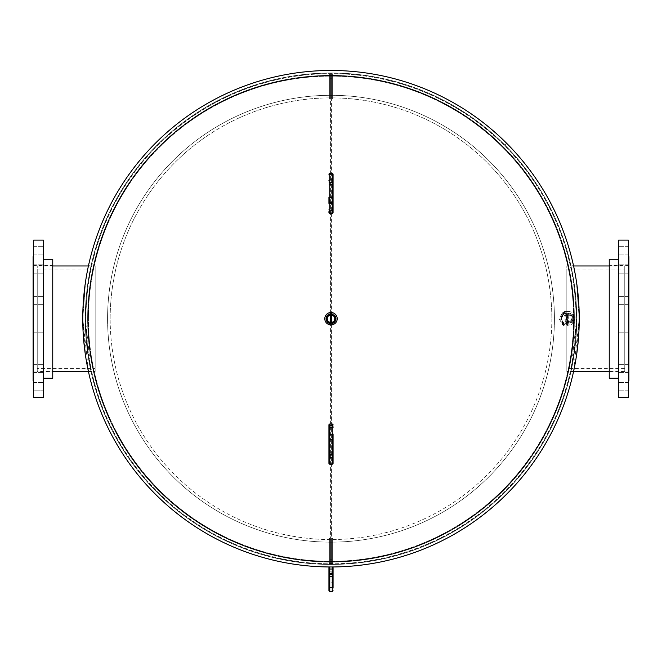 <?xml version="1.0" encoding="UTF-8"?>
<svg xmlns="http://www.w3.org/2000/svg" width="662" height="662" viewBox="0 0 662 662"><rect width="100%" height="100%" fill="white"/><g stroke="black" fill="none" stroke-linecap="round" stroke-linejoin="round"><path stroke-width="0.5" stroke-dasharray="3.31 2.48" d="M91.083 265.967L88.203 281.416L85.357 318.687L91.083 371.473L88.203 356.007L85.357 318.67L88.203 281.408L91.083 265.967L88.559 265.412L85.638 281.11L82.767 318.662L88.559 372.027L85.63 356.28L82.767 318.695L85.63 281.127L88.559 265.412M570.917 265.967L573.797 281.416L576.643 318.687L570.917 371.473L573.797 356.007L576.643 318.67L573.797 281.408L570.917 265.967L573.441 265.412L576.362 281.11L579.233 318.662L573.441 372.027L576.37 356.28L579.233 318.695L576.37 281.127L573.441 265.412M506.554 143.224A248.233 248.233 0 0 1 331 566.953A248.233 248.233 0 0 1 82.767 318.72A248.233 248.233 0 0 1 506.529 143.191L504.701 145.019A245.643 245.643 0 0 0 331 73.077A245.643 245.643 0 0 1 504.701 145.019L506.529 143.191A248.233 248.233 0 0 0 82.767 318.72A248.233 248.233 0 0 0 560.325 413.733A248.233 248.233 0 0 0 506.554 143.224L504.725 145.052A245.643 245.643 0 0 1 331 564.363A245.643 245.643 0 0 1 85.357 318.72A245.643 245.643 0 0 1 331 73.077A245.643 245.643 0 0 0 85.357 318.72A245.643 245.643 0 0 0 557.942 412.749A245.643 245.643 0 0 0 504.725 145.052L506.554 143.224M331 323.892A5.172 5.172 0 0 0 336.172 318.72A5.172 5.172 0 0 0 331 313.548A5.172 5.172 0 0 0 325.828 318.72A5.172 5.172 0 0 0 331 323.892A5.172 5.172 0 0 0 336.172 318.72A5.172 5.172 0 0 0 331 313.548A5.172 5.172 0 0 0 325.828 318.72A5.172 5.172 0 0 0 331 323.892M85.34 318.72A245.66 245.66 0 0 1 331 73.06A245.66 245.66 0 0 1 576.668 318.72A245.66 245.66 0 0 1 331 564.388A245.66 245.66 0 0 1 85.34 318.72A245.66 245.66 0 0 1 331 73.06A245.66 245.66 0 0 1 576.668 318.72A245.66 245.66 0 0 1 331 564.388A245.66 245.66 0 0 1 85.34 318.72A245.66 245.66 0 0 1 331 73.06A245.66 245.66 0 0 1 576.668 318.72A245.66 245.66 0 0 1 331 564.388A245.66 245.66 0 0 1 85.34 318.72A245.66 245.66 0 0 1 331 73.06A245.66 245.66 0 0 1 576.668 318.72A245.66 245.66 0 0 1 331 564.388A245.66 245.66 0 0 1 85.34 318.72A245.66 245.66 0 0 0 331 564.388A245.66 245.66 0 0 0 576.668 318.72A245.66 245.66 0 0 0 331 73.06A245.66 245.66 0 0 0 85.34 318.72A245.66 245.66 0 0 0 331 564.388A245.66 245.66 0 0 0 576.668 318.72A245.66 245.66 0 0 0 331 73.06A245.66 245.66 0 0 0 85.34 318.72A245.66 245.66 0 0 0 331 564.388A245.66 245.66 0 0 0 576.668 318.72A245.66 245.66 0 0 0 331 73.06A245.66 245.66 0 0 0 85.34 318.72A245.66 245.66 0 0 0 331 564.388A245.66 245.66 0 0 0 576.668 318.72A245.66 245.66 0 0 0 331 73.06A245.66 245.66 0 0 0 85.34 318.72A245.66 245.66 0 0 1 331 73.06A245.66 245.66 0 0 1 576.668 318.72A245.66 245.66 0 0 1 331 564.388A245.66 245.66 0 0 1 85.34 318.72A245.635 245.635 0 0 1 331 73.085A245.635 245.635 0 0 1 576.635 318.72A245.635 245.635 0 0 1 331 564.355A245.635 245.635 0 0 1 85.365 318.72A245.66 245.66 0 0 0 331 564.388A245.66 245.66 0 0 0 576.668 318.72A245.66 245.66 0 0 0 331 73.06A245.66 245.66 0 0 0 85.34 318.72A245.635 245.635 0 0 0 331 564.355A245.635 245.635 0 0 0 576.635 318.72A245.635 245.635 0 0 0 331 73.085A245.635 245.635 0 0 0 85.365 318.72A245.66 245.66 0 0 1 331 73.06A245.66 245.66 0 0 1 576.668 318.72M85.919 318.72A245.081 245.081 0 0 1 331 73.639A245.081 245.081 0 0 1 576.081 318.72A245.081 245.081 0 0 1 331 563.801A245.081 245.081 0 0 1 85.919 318.72A245.081 245.081 0 0 0 331 563.801A245.081 245.081 0 0 0 576.081 318.72A245.081 245.081 0 0 0 331 73.639A245.081 245.081 0 0 0 85.919 318.72M88.418 318.72A242.582 242.582 0 0 1 331 76.138A242.582 242.582 0 0 1 573.582 318.72A242.582 242.582 0 0 1 331 561.302A242.582 242.582 0 0 1 88.418 318.72A242.582 242.582 0 0 0 331 561.302A242.582 242.582 0 0 0 573.582 318.72A242.582 242.582 0 0 0 331 76.138A242.582 242.582 0 0 0 88.418 318.72M579.25 318.72A248.25 248.25 0 0 1 331 566.97A248.25 248.25 0 0 1 82.75 318.72A248.25 248.25 0 0 1 331 70.47A248.25 248.25 0 0 1 579.25 318.72A248.25 248.25 0 0 0 331 70.47A248.25 248.25 0 0 0 82.75 318.72A248.25 248.25 0 0 0 331 566.97A248.25 248.25 0 0 0 579.25 318.72A248.25 248.25 0 0 0 331 70.47A248.25 248.25 0 0 0 82.75 318.72A248.25 248.25 0 0 0 331 566.97A248.25 248.25 0 0 0 579.25 318.72A248.25 248.25 0 0 0 331 70.47A248.25 248.25 0 0 0 82.75 318.72A248.25 248.25 0 0 0 331 566.97A248.25 248.25 0 0 0 579.25 318.72M574.078 318.72A243.078 243.078 0 0 1 331 561.798A243.078 243.078 0 0 1 87.922 318.72A243.078 243.078 0 0 1 331 75.642A243.078 243.078 0 0 1 574.078 318.72A243.078 243.078 0 0 1 331 561.798A243.078 243.078 0 0 1 87.922 318.72A243.078 243.078 0 0 1 331 75.642A243.078 243.078 0 0 1 574.078 318.72A243.078 243.078 0 0 0 331 75.642A243.078 243.078 0 0 0 87.922 318.72A243.078 243.078 0 0 0 331 561.798A243.078 243.078 0 0 0 574.078 318.72A243.078 243.078 0 0 0 331 75.642A243.078 243.078 0 0 0 87.922 318.72A243.078 243.078 0 0 0 331 561.798A243.078 243.078 0 0 0 574.078 318.72A243.078 243.078 0 0 0 331 75.642A243.078 243.078 0 0 0 87.922 318.72A243.078 243.078 0 0 0 331 561.798A243.078 243.078 0 0 0 574.078 318.72M568.335 318.72L564.876 312.514L561.202 318.72L564.876 324.926L568.335 318.72M559.084 318.72L562.758 324.926L566.209 318.72L562.758 312.514L559.084 318.72M333.094 315.608A3.749 3.749 0 0 0 327.889 316.626A3.749 3.749 0 0 0 328.906 321.831A3.749 3.749 0 0 0 334.111 320.813A3.749 3.749 0 0 0 333.094 315.608M327.533 323.867A6.206 6.206 0 0 0 336.147 322.187A6.206 6.206 0 0 0 334.467 313.573A6.206 6.206 0 0 0 325.853 315.253A6.206 6.206 0 0 0 327.533 323.867M328.286 322.742A4.849 4.849 0 0 0 335.022 321.434A4.849 4.849 0 0 0 333.714 314.698A4.849 4.849 0 0 0 326.978 316.014A4.849 4.849 0 0 0 328.286 322.742A4.849 4.849 0 0 0 335.022 321.434A4.849 4.849 0 0 0 333.714 314.698A4.849 4.849 0 0 0 326.978 316.014A4.849 4.849 0 0 0 328.286 322.742M566.358 316.328A5.437 3.128 90 0 1 569.097 313.283A5.437 3.128 90 0 1 571.968 321.12A5.437 3.128 90 0 1 569.097 324.157A5.437 3.128 90 0 1 566.358 316.328M561.964 316.395A5.279 3.029 90 0 1 564.628 313.449A5.279 3.029 90 0 1 567.408 321.045A5.279 3.029 90 0 1 564.628 323.999A5.279 3.029 90 0 1 561.964 316.395M562.253 316.643A4.717 2.714 90 0 1 564.686 314.003A4.717 2.714 90 0 1 567.127 320.797A4.717 2.714 90 0 1 564.686 323.445A4.717 2.714 90 0 1 562.253 316.643M562.071 316.643A4.717 2.714 90 0 1 564.504 314.003A4.717 2.714 90 0 1 566.937 320.797A4.717 2.714 90 0 1 564.504 323.445A4.717 2.714 90 0 1 562.071 316.643M568.666 321.906A7.241 4.162 90 0 1 564.934 325.961A7.241 4.162 90 0 1 561.194 315.534A7.241 4.162 90 0 1 564.934 311.479A7.241 4.162 90 0 1 568.666 321.906M572.903 321.906A7.241 4.162 90 0 1 569.163 325.961A7.241 4.162 90 0 1 565.431 315.534A7.241 4.162 90 0 1 569.163 311.479A7.241 4.162 90 0 1 572.903 321.906M567.574 321.343A5.95 3.418 90 0 1 564.504 324.67A5.95 3.418 90 0 1 561.434 316.105A5.95 3.418 90 0 1 564.504 312.77A5.95 3.418 90 0 1 567.574 321.343M568.004 321.343A5.95 3.418 90 0 1 564.934 324.67A5.95 3.418 90 0 1 561.864 316.105A5.95 3.418 90 0 1 564.934 312.77A5.95 3.418 90 0 1 568.004 321.343M624.763 269.07L624.763 368.37L624.763 269.07L566.837 269.07L566.837 368.37L566.837 269.07M624.763 368.37L566.837 368.37M624.763 265.967L624.763 371.473L624.763 265.967L609.247 265.967M624.763 371.473L609.247 371.473M573.582 371.473L566.837 371.473L566.837 265.967L566.837 371.473M573.582 265.967L566.837 265.967M609.247 281.052L609.247 371.994L609.247 281.052M628.9 281.052L628.9 371.994L628.9 281.052M618.556 297.594L618.556 304.652L618.556 297.594M628.387 297.594L628.387 304.652L628.387 297.594M618.556 334.004L618.556 341.062L618.556 334.004M628.387 334.004L628.387 341.062L628.387 334.004M618.556 365.532L618.556 372.598L618.556 365.532M628.387 365.532L628.387 372.598L628.387 365.532M618.556 383.737L618.556 390.795L618.556 383.737M628.387 383.737L628.387 390.795L628.387 383.737M618.556 266.058L618.556 273.125L618.556 266.058M628.387 266.058L628.387 273.125L628.387 266.058M618.556 247.853L618.556 254.92L618.556 247.853M628.387 247.853L628.387 254.92L628.387 247.853M618.556 360.773L618.556 259.247L618.556 360.773M609.247 259.247L609.247 378.201M628.387 240.107L628.387 397.332M618.556 240.107L618.556 397.332M628.9 256.657L628.9 380.782M628.387 362.602L628.387 256.657L628.387 362.602M572.655 319.796A5.437 3.128 90 0 1 569.585 324.165A5.437 3.128 90 0 1 566.523 317.644A5.437 3.128 90 0 1 569.585 313.283A5.437 3.128 90 0 1 572.655 319.796M567.574 319.796A5.437 3.128 90 0 1 564.512 324.165A5.437 3.128 90 0 1 561.442 317.644A5.437 3.128 90 0 1 564.512 313.283A5.437 3.128 90 0 1 567.574 319.796M571.091 322.667L567.317 321.343L568.087 314.773L571.86 316.097L571.091 322.667L574.484 322.667L570.71 321.343L567.317 321.343M570.71 321.343L571.471 314.773L575.245 316.097L574.484 322.667M575.245 316.097L571.86 316.097M571.471 314.773L568.087 314.773M331.596 315.021L331.596 74.094L331.596 78.232L330.404 78.232L331.596 78.232L331.596 314.582L330.404 314.582L330.404 74.094L330.404 315.021M330.404 322.419L330.404 563.354L330.404 559.216L331.596 559.216L330.404 559.216L330.404 322.857L331.596 322.857L331.596 563.354L331.596 322.419M331.596 314.582L331.596 322.857M331.596 74.094L330.404 74.094L330.404 98.919L329.37 98.919L329.37 74.094L329.37 98.919L329.37 74.094L329.37 98.919L329.37 74.094L329.37 98.919L330.404 98.919L330.404 74.094L329.37 74.094L330.404 74.094L330.404 98.919L329.37 98.919L330.404 98.919L330.404 74.094L329.37 74.094L330.404 74.094L330.404 98.919L329.37 98.919L330.404 98.919L330.404 74.094L332.63 74.094L332.63 98.919L332.63 74.094L332.63 98.919L332.63 74.094L332.63 98.919L332.63 74.094L331.596 74.094L331.596 98.919L331.596 74.094L332.63 74.094L331.596 74.094L331.596 98.919L332.63 98.919L331.596 98.919L331.596 74.094L332.63 74.094L331.596 74.094L331.596 98.919L332.63 98.919L331.596 98.919L331.596 74.094M330.404 563.354L331.596 563.354L330.404 563.354L330.404 538.529L330.404 563.354L330.404 538.529L330.404 563.354L330.404 538.529L330.404 563.354L329.37 563.354L329.37 538.529L330.404 538.529L329.37 538.529L329.37 563.354L330.404 563.354L329.37 563.354L329.37 538.529L330.404 538.529L329.37 538.529L329.37 563.354L330.404 563.354L329.37 563.354L329.37 538.529L330.404 538.529L329.37 538.529L329.37 563.354L330.404 563.354M330.404 322.857L330.404 314.582M331.596 98.919L332.63 98.919L331.596 98.919M331.596 538.529L331.596 563.354L331.596 538.529L331.596 563.354L331.596 538.529L331.596 563.354L331.596 538.529L332.63 538.529L332.63 563.354L331.596 563.354L332.63 563.354L332.63 538.529L331.596 538.529L332.63 538.529L332.63 563.354L331.596 563.354L332.63 563.354L332.63 538.529L331.596 538.529L332.63 538.529L332.63 563.354L331.596 563.354L332.63 563.354L332.63 538.529L331.596 538.529M332.39 566.97A0.828 0.828 0 0 0 332.241 566.953A0.828 0.828 0 0 1 332.39 566.97A0.828 0.828 0 0 0 332.241 566.953L332.241 569.022L329.759 569.022L329.759 566.953L332.241 566.953L329.759 566.953A0.828 0.828 0 0 0 329.61 566.97A0.828 0.828 0 0 1 329.759 566.953L329.759 566.97A0.828 0.828 0 0 0 329.61 566.97M333.069 574.004L333.069 582.601L333.069 574.004L332.241 574.004L332.241 574.608L329.759 574.608L329.759 574.004L329.759 582.279L329.759 574.608L328.931 574.93L328.931 582.601L328.931 574.004L328.931 574.93L332.241 574.608L332.241 582.279L329.759 582.279L329.759 587.268L329.759 582.279L332.241 582.279L332.241 587.268L332.241 574.004L329.759 574.004L329.759 572.762L329.759 574.004L328.931 574.004L328.931 572.762L328.931 574.004L332.241 574.004L332.241 572.762L329.759 572.762L329.759 571.215L329.759 572.762L328.931 572.762L328.931 570.387L328.931 572.762L332.241 572.762L332.241 571.215L329.759 571.215L332.241 571.215A0.828 0.828 0 0 0 333.069 570.387A0.828 0.828 0 0 1 332.241 571.215L332.241 574.004L333.069 574.004M333.069 573.64L332.241 573.64L332.241 587.409A0.828 0.554 0 0 0 333.069 586.855L333.069 569.022L332.241 569.022L332.241 573.64L329.759 573.64L329.759 569.022L328.931 569.022L328.931 574.004M333.069 575.857A0.828 0.554 180 0 1 332.241 576.403L329.759 576.403A0.828 0.554 180 0 1 328.931 575.857L328.931 588.096L329.759 587.268L332.241 587.268L333.069 588.096M328.931 567.781L328.931 569.022M329.759 591.53L329.759 587.409A0.828 0.554 180 0 1 328.931 586.855L328.931 590.703M328.931 570.387A0.828 0.828 0 0 0 329.759 571.215A0.828 0.828 0 0 1 328.931 570.387A0.828 0.828 0 0 0 329.759 571.215M333.069 439.353A0.828 0.637 0 0 1 332.241 439.99L332.241 434.719L329.759 434.719A0.828 0.637 -0 0 1 328.931 434.082L328.931 433.643A0.828 0.794 0 0 0 329.759 434.438L332.241 434.719A0.828 0.637 0 0 0 333.069 434.082L333.069 433.643A0.828 0.794 0 0 1 332.241 434.438L332.241 434.082A0.828 0.794 0 0 0 333.069 433.287L333.069 434.893L329.759 435.133L329.759 455.324L329.759 434.015L329.759 435.133L328.931 434.893L328.931 433.188L329.759 434.015L332.241 434.015L329.759 434.082A0.828 0.794 0 0 1 328.931 433.287M328.931 434.082L328.931 439.353A0.828 0.637 0 0 0 329.759 439.99L332.241 439.99L332.241 454.91A0.828 0.794 0 0 1 333.069 455.704L333.069 456.052A0.828 0.794 0 0 0 332.241 455.266L329.759 455.266A0.828 0.794 0 0 0 328.931 456.052L328.931 455.704A0.828 0.794 0 0 1 329.759 454.91L332.241 454.91L332.241 452.982L328.931 452.75M333.069 456.151L332.241 455.324L329.759 455.324L328.931 456.151A0.828 0.819 180 0 1 329.759 455.315L332.241 455.324A0.828 0.819 180 0 1 333.069 456.143L333.069 455.224A0.828 0.819 -0 0 0 332.241 454.405L329.759 454.405A0.828 0.819 -0 0 0 328.931 455.224M328.931 440.23L328.931 434.893M328.931 424.839L328.931 425.724L329.759 425.492L329.759 424.094M328.931 426.196L328.931 460.438L329.759 460.206L329.759 425.492L332.241 425.492L332.241 460.206L329.759 460.206L329.759 462.771A0.828 0.794 0 0 1 328.931 461.977M331.041 97.885A220.835 220.835 0 0 1 551.843 318.72A220.835 220.835 0 0 0 331.041 97.885L331.041 95.295A223.425 223.425 0 0 1 554.425 318.72A223.425 223.425 0 0 1 331 542.145A223.425 223.425 0 0 1 107.575 318.72A223.425 223.425 0 0 0 331 542.145A223.425 223.425 0 0 0 554.425 318.72A223.425 223.425 0 0 0 331.041 95.295L331.041 97.885M551.843 318.72A220.835 220.835 0 0 1 331 539.563A220.835 220.835 0 0 1 110.165 318.72A220.835 220.835 0 0 0 331 539.563A220.835 220.835 0 0 0 551.843 318.72M331 95.295A223.425 223.425 0 0 0 107.575 318.72A223.425 223.425 0 0 1 331 95.295L331 97.885L331 95.295M110.165 318.72A220.835 220.835 0 0 1 331 97.885A220.835 220.835 0 0 0 110.165 318.72M52.753 356.388L52.753 265.454L52.753 356.388M33.1 356.388L33.1 265.454L33.1 356.388M43.444 339.854L43.444 332.787L43.444 339.854M33.621 339.854L33.621 332.787L33.621 339.854M43.444 303.444L43.444 296.377L43.444 303.444M33.621 303.444L33.621 296.377L33.621 303.444M43.444 271.908L43.444 264.85L43.444 271.908M33.621 271.908L33.621 264.85L33.621 271.908M43.444 253.703L43.444 246.645L43.444 253.703M33.621 253.703L33.621 246.645L33.621 253.703M43.444 371.382L43.444 364.323L43.444 371.382M33.621 371.382L33.621 364.323L33.621 371.382M43.444 389.587L43.444 382.52L43.444 389.587M33.621 389.587L33.621 382.52L33.621 389.587M43.444 276.666L43.444 378.201L43.444 276.666M52.753 378.201L52.753 259.247M33.613 397.332L33.621 240.107M43.444 397.332L43.444 240.107M33.1 380.782L33.1 256.657M33.621 380.782L33.621 256.657L33.613 380.782M33.613 390.795L33.613 389.587L33.613 390.795L43.444 390.795L33.613 390.795M37.237 368.37L37.237 269.07L37.237 368.37L95.163 368.37L95.163 269.07L95.163 368.37M37.237 269.07L95.163 269.07M37.237 371.473L37.237 265.967L37.237 371.473L52.753 371.473M37.237 265.967L52.753 265.967M88.418 265.967L95.163 265.967L95.163 371.473L95.163 265.967M88.418 371.473L95.163 371.473M328.931 198.087A0.828 0.637 180 0 1 329.759 197.45L332.241 197.45L332.241 202.721A0.828 0.637 180 0 1 333.069 203.358L333.069 203.797A0.828 0.794 180 0 0 332.241 203.011L329.759 203.011A0.828 0.794 180 0 0 328.931 203.797L328.931 203.358A0.828 0.637 180 0 1 329.759 202.721L332.241 202.721L332.241 203.358L329.759 203.358L329.759 182.124L329.759 203.358A0.828 0.794 180 0 0 328.931 204.153L328.931 197.21M328.931 184.698L332.241 184.458L332.241 182.53L329.759 182.53A0.828 0.794 180 0 1 328.931 181.736L328.931 181.388A0.828 0.794 180 0 0 329.759 182.182L332.241 182.116L332.241 197.45A0.828 0.637 180 0 1 333.069 198.087L333.069 203.358M328.931 181.289L328.931 181.305A0.828 0.819 0 0 0 329.759 182.124L332.241 182.124L333.069 181.289A0.828 0.819 0 0 1 332.241 182.124L329.759 182.116L328.931 181.289M328.931 202.547L333.069 202.547L333.069 204.252L332.241 203.424L332.241 184.458L333.069 184.698L333.069 181.736A0.828 0.794 180 0 1 332.241 182.53L332.241 182.182A0.828 0.794 180 0 0 333.069 181.388L333.069 181.736M328.931 182.215A0.828 0.819 180 0 0 329.759 183.043L332.241 183.043A0.828 0.819 180 0 0 333.069 182.215L333.069 181.305M333.069 212.61L333.069 211.716L332.241 211.956L332.241 213.346M85.274 318.72A245.726 245.726 0 0 1 331 72.994A245.726 245.726 0 0 1 576.726 318.72A245.726 245.726 0 0 1 331 564.446A245.726 245.726 0 0 1 85.274 318.72A245.726 245.726 0 0 0 331 564.446A245.726 245.726 0 0 0 576.726 318.72A245.726 245.726 0 0 0 331 72.994A245.726 245.726 0 0 0 85.274 318.72M579.184 318.72A248.184 248.184 0 0 1 331 566.904A248.184 248.184 0 0 1 82.816 318.72A248.184 248.184 0 0 1 331 70.536A248.184 248.184 0 0 1 579.184 318.72A248.184 248.184 0 0 0 331 70.536A248.184 248.184 0 0 0 82.816 318.72A248.184 248.184 0 0 0 331 566.904A248.184 248.184 0 0 0 579.184 318.72M87.649 318.72A243.351 243.351 0 0 1 331 75.377A243.351 243.351 0 0 1 574.351 318.72A243.351 243.351 0 0 1 331 562.071A243.351 243.351 0 0 1 87.649 318.72A243.351 243.351 0 0 0 331 562.071A243.351 243.351 0 0 0 574.351 318.72A243.351 243.351 0 0 0 331 75.377A243.351 243.351 0 0 0 87.649 318.72M332.241 591.53L332.241 587.409L329.759 587.409L329.759 573.64L328.931 573.64M332.241 574.608L333.069 574.93L332.241 574.608M333.069 582.601L332.241 582.279L333.069 582.601M332.241 572.762L333.069 572.762L332.241 572.762M332.241 571.215A0.828 0.828 0 0 0 333.069 570.387M333.069 463.292A0.828 0.794 180 0 1 332.241 464.087L329.759 464.087L329.759 462.771L332.241 462.771L332.241 464.252M329.759 464.252L329.759 464.087A0.828 0.794 180 0 1 328.931 463.292M333.069 460.438L332.241 460.206L332.241 462.771A0.828 0.794 180 0 0 333.069 461.977M332.241 424.094L332.241 425.492L333.069 425.724M333.069 452.75L332.241 452.982L332.241 434.015L333.069 433.188M328.931 177.002L329.759 177.242L329.759 173.353L332.241 173.353L332.241 211.956L329.759 211.956L329.759 177.242L333.069 177.002M328.931 174.147A0.828 0.794 0 0 1 329.759 173.353L329.759 173.187M332.241 173.187L332.241 173.353A0.828 0.794 0 0 1 333.069 174.147M328.931 175.463A0.828 0.794 0 0 1 329.759 174.669L332.241 174.669A0.828 0.794 180 0 1 333.069 175.463M329.759 213.346L329.759 211.956L328.931 211.716M333.069 204.153A0.828 0.794 180 0 0 332.241 203.358L329.759 203.424L328.931 204.252M573.441 372.027L570.917 371.473M88.559 372.027L91.083 371.473M562.758 312.514L564.876 312.514M562.758 324.926L564.876 324.926M564.628 313.449L569.097 313.283M564.934 325.961L569.163 325.961M564.504 324.67L564.934 324.67M564.504 312.77L564.934 312.77M564.934 311.479L569.163 311.479M564.628 323.999L569.097 324.157M628.9 371.994L609.247 371.994M628.387 304.652L618.556 304.652L628.387 304.652M628.387 341.062L618.556 341.062L628.387 341.062M628.387 372.598L618.556 372.598L628.387 372.598M628.387 390.795L618.556 390.795L628.387 390.795M628.387 273.125L618.556 273.125L628.387 273.125M628.387 254.92L618.556 254.92L628.387 254.92M628.387 264.85L618.556 264.85L628.387 264.85M628.387 246.645L618.556 246.645L628.387 246.645M628.387 296.377L618.556 296.377L628.387 296.377M628.387 332.787L618.556 332.787L628.387 332.787M628.387 364.323L618.556 364.323L628.387 364.323M628.387 382.52L618.556 382.52L628.387 382.52M628.9 265.454L609.247 265.454M569.585 324.165L564.512 324.165M569.585 313.283L564.512 313.283M33.1 265.454L52.753 265.454M33.621 332.787L43.444 332.787L33.621 332.787M33.621 296.377L43.444 296.377L33.621 296.377M33.621 264.85L43.444 264.85L33.621 264.85M33.621 246.645L43.444 246.645L33.621 246.645M33.621 364.323L43.444 364.323L33.621 364.323M33.613 382.52L43.444 382.52L33.613 382.52M33.621 372.598L43.444 372.598L33.621 372.598M33.621 341.062L43.444 341.062L33.621 341.062M33.621 304.652L43.444 304.652L33.621 304.652M33.621 273.125L43.444 273.125L33.621 273.125M33.621 254.92L43.444 254.92L33.621 254.92M33.1 371.994L52.753 371.994"/><path stroke-width="0.99" d="M579.25 318.72A248.25 248.25 0 0 1 331 566.97A248.25 248.25 0 0 1 82.75 318.72A248.25 248.25 0 0 1 331 70.47A248.25 248.25 0 0 1 579.25 318.72M333.425 315.12A4.344 4.344 0 0 0 327.4 316.295A4.344 4.344 0 0 0 328.575 322.32A4.344 4.344 0 0 0 334.6 321.153A4.344 4.344 0 0 0 333.425 315.12M333.35 315.236A4.204 4.204 0 0 0 327.508 316.37A4.204 4.204 0 0 0 328.65 322.212A4.204 4.204 0 0 0 334.492 321.07A4.204 4.204 0 0 0 333.35 315.236M333.094 315.608A3.749 3.749 0 0 0 327.889 316.626A3.749 3.749 0 0 0 328.906 321.831A3.749 3.749 0 0 0 334.111 320.813A3.749 3.749 0 0 0 333.094 315.608M327.533 323.867A6.206 6.206 0 0 0 336.147 322.187A6.206 6.206 0 0 0 334.467 313.573A6.206 6.206 0 0 0 325.853 315.253A6.206 6.206 0 0 0 327.533 323.867M609.247 371.473L573.582 371.473M609.247 265.967L573.582 265.967M618.556 378.201L609.247 378.201L609.247 259.247L618.556 259.247M628.387 374.311L628.387 240.107L618.556 240.107L618.556 397.332L628.387 397.332L628.387 374.311M628.387 380.782L628.9 380.782L628.9 256.657L628.387 256.657M331.596 322.419L331.596 315.021M330.404 315.021L330.404 322.419M333.069 582.601L333.069 588.096L333.069 582.601M329.759 591.53L332.241 591.53L332.241 569.022L333.069 569.022L333.069 567.781L333.069 586.855A0.828 0.554 180 0 1 332.241 587.409L329.759 587.409L329.759 591.53L328.931 590.703L328.931 567.781A0.828 0.828 0 0 1 329.61 566.97A0.828 0.828 0 0 0 328.931 567.781A0.828 0.828 0 0 1 329.61 566.97M328.931 588.096L328.931 586.855A0.828 0.554 0 0 0 329.759 587.409L329.759 576.403L332.241 576.403A0.828 0.554 180 0 0 333.069 575.857M328.931 574.004L328.931 575.857A0.828 0.554 0 0 0 329.759 576.403L329.759 573.64L328.931 573.64M332.39 566.97A0.828 0.828 0 0 1 333.069 567.781A0.828 0.828 0 0 0 332.39 566.97A0.828 0.828 0 0 1 333.069 567.781M333.069 434.893L333.069 455.704M333.069 455.224L333.069 434.082M333.069 440.23L333.069 463.425L333.069 440.23A0.828 0.43 180 0 0 332.241 439.8L329.759 439.8L329.759 464.252L328.931 463.425L328.931 424.839L329.759 424.011L332.241 424.011L329.759 424.094L329.759 439.8A0.828 0.43 0 0 0 328.931 440.23L328.931 455.704M328.931 433.188L328.931 433.643M328.931 439.353L328.931 456.151M328.931 425.724L328.931 426.196A0.828 0.794 180 0 1 329.759 425.409L332.241 425.409L332.241 424.011L333.069 424.839M328.931 460.438L328.931 463.425M43.444 259.247L52.753 259.247L52.753 378.201L43.444 378.201M33.621 263.137L33.613 397.332L43.444 397.332L43.444 240.107L33.621 240.107L33.621 263.137M33.621 256.657L33.1 256.657L33.1 380.782L33.613 380.782M52.753 265.967L88.418 265.967M52.753 371.473L88.418 371.473M328.931 174.329A0.828 0.745 180 0 1 329.759 173.585L332.241 173.585L329.759 173.187L329.759 197.64A0.828 0.43 0 0 1 328.931 197.21L328.931 203.358M332.241 173.187L333.069 174.015L333.069 202.547M333.069 204.252L333.069 203.797M333.069 198.087L333.069 182.215M333.069 197.21L333.069 212.61L332.241 213.437L329.759 213.437L332.241 213.346L332.241 173.585A0.828 0.745 180 0 1 333.069 174.329L333.069 197.21A0.828 0.43 180 0 1 332.241 197.64L329.759 197.64L329.759 210.235L332.241 210.235A0.828 0.43 180 0 0 333.069 209.804M333.069 211.716L333.069 184.698M332.241 566.97L332.241 569.022L329.759 569.022L329.759 573.64L333.069 573.64M329.759 566.97L329.759 569.022L328.931 569.022M329.759 464.252L332.241 464.252L329.759 463.855A0.828 0.745 0 0 1 328.931 463.11M333.069 463.11A0.828 0.745 0 0 1 332.241 463.855L332.241 427.205L329.759 427.205A0.828 0.43 0 0 0 328.931 427.635M333.069 427.635A0.828 0.43 180 0 0 332.241 427.205L332.241 425.409A0.828 0.794 180 0 1 333.069 426.196M333.069 456.763A0.828 0.745 180 0 1 332.241 457.508L329.759 457.508A0.828 0.745 0 0 1 328.931 456.763M333.069 424.888A0.828 0.794 180 0 0 332.241 424.094M329.759 424.094A0.828 0.794 180 0 0 328.931 424.888M328.931 209.804A0.828 0.43 0 0 0 329.759 210.235L329.759 213.437L328.931 212.61M328.931 211.244A0.828 0.794 0 0 0 329.759 212.039L332.241 212.039A0.828 0.794 0 0 0 333.069 211.244M328.931 180.676A0.828 0.745 0 0 1 329.759 179.932L332.241 179.932A0.828 0.745 180 0 1 333.069 180.676M328.931 212.552A0.828 0.794 0 0 0 329.759 213.346M332.241 213.346A0.828 0.794 0 0 0 333.069 212.552M332.241 591.53L333.069 590.703M332.241 464.252L333.069 463.425M329.759 173.187L328.931 174.015"/></g></svg>
